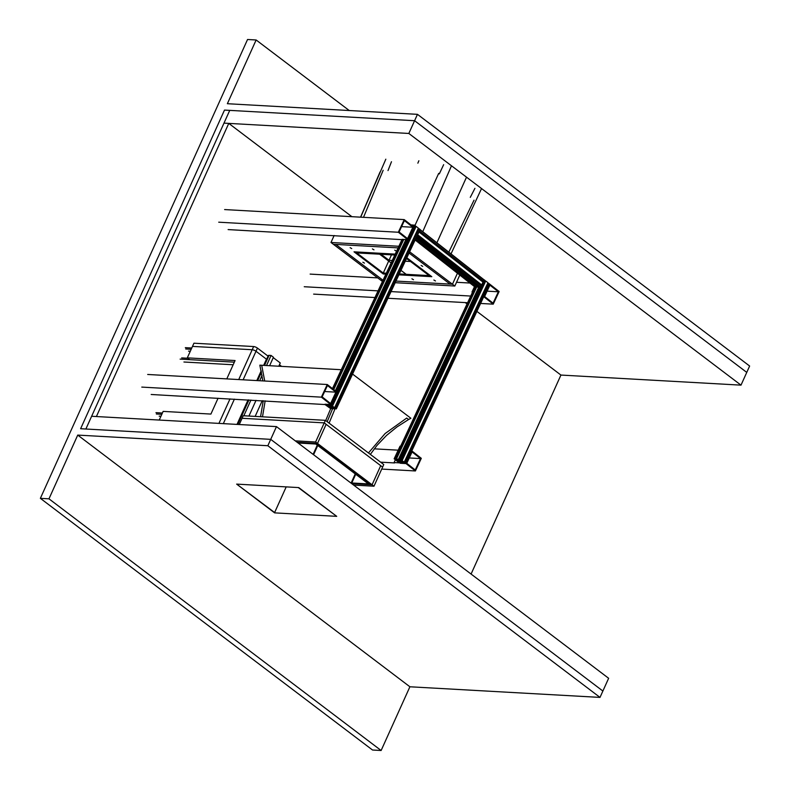 <?xml version="1.0" encoding="UTF-8"?>
<svg xmlns="http://www.w3.org/2000/svg" width="790" height="790" viewBox="0 0 790 790"><rect width="100%" height="100%" fill="white"/><g stroke="black" fill="none" stroke-linecap="round" stroke-linejoin="round"><path stroke-width="1.19" d="M351.896 216.687L228.764 123.388L223.985 123.122L85.873 429.019L80.62 428.723L224.488 110.087L80.62 428.723L270.723 439.359L267.84 445.728L600.005 697.402L602.879 691.033L270.723 439.359L85.873 429.019L229.742 110.373L224.488 110.087L414.592 120.712L746.757 372.396L749.631 366.027L417.466 114.343L414.592 120.712L746.757 372.396L741 385.145L560.93 375.062L476.893 311.388M336.718 516.344L274.624 512.868L236.654 484.112L298.748 487.588L336.718 516.344L274.624 512.868L336.718 516.344M349.249 110.531L256.138 39.984L227.362 103.707L417.466 114.343M409.901 686.777L77.736 435.093L48.97 498.826L381.126 750.5L409.901 686.777L600.005 697.402M77.736 435.093L267.84 445.728M48.97 498.826L40.369 498.342L247.547 39.5L256.138 39.984M381.126 750.5L372.534 750.016L40.369 498.342M406.741 257.975L431.034 276.382L406.741 257.975L431.034 276.382L398.99 274.584M386.004 273.863L383.269 273.705L386.004 273.863L383.269 273.705L354.799 252.129L395.089 254.39M373.976 249.838L372.396 248.919L373.976 249.838M364.437 263.119L362.857 262.211L364.437 263.119M413.496 279.719L411.916 278.811L413.496 279.719M422.709 266.378L421.129 265.47L422.709 266.378M435.468 280.954L433.888 280.035L435.468 280.954M351.718 248.593L350.138 247.675L351.718 248.593M396.323 251.092L394.743 250.173L396.323 251.092M395.968 281.072L450.073 284.104L409.052 253.027L450.073 284.104L452.463 284.232L457.44 273.221L452.463 284.232L395.968 281.072M335.75 244.406L383.031 280.233L335.75 244.406L333.36 244.278L398.121 247.892L335.75 244.406M383.269 273.705L354.799 252.129L383.269 273.705M406.84 257.777L431.794 276.688L398.871 274.841M385.885 274.12L383.269 273.972L354.029 251.822L395.207 254.123M474.918 188.336L470.287 197.362M443.654 164.656L439.319 173.879M391.475 161.733L388.018 170.561M438.677 173.395L414.957 225.446M474.03 200.176L448.819 252.138M383.16 170.285L363.509 217.329M382.449 281.467L380.82 280.233L382.972 280.351L380.82 280.233L330.99 242.481L398.871 246.273M334.14 235.509L330.99 242.481M409.635 251.783L454.833 286.029L395.207 282.702M459.79 275.068L454.833 286.029M471.077 574.063L560.93 375.062M467.038 303.933L465.29 302.6M228.764 123.388L96.4 416.537L91.63 416.271L276.47 426.61L270.723 439.359L602.879 691.033L608.636 678.284L276.47 426.61M223.985 123.122L408.835 133.461L414.592 120.712L229.742 110.373L223.985 123.122M408.835 133.461L741 385.145M355.243 473.901L351.076 483.134L355.243 473.901M355.717 474.267L351.55 483.49M236.654 484.112L298.748 487.588L236.654 484.112L274.624 512.542L236.654 484.112M317.748 445.501L313.591 454.724L317.748 445.501M317.274 445.145L313.107 454.369M298.274 487.558L336.234 515.989L298.274 487.558M286.207 486.877L274.624 512.542M315.595 443.328L370.164 484.675L351.748 483.648L372.07 484.784L317.501 443.437L297.178 442.301L317.501 443.437L326.142 424.319L380.711 465.666L372.07 484.784L370.164 484.675L315.595 443.328M298.126 443.022L315.783 444.01L368.446 483.915L351.777 482.986M264.709 381.017L261.697 365.266L259.851 365.168L262.843 380.908M263.248 400.757L260.572 416.705M327.188 421.692L332.58 408.746M335.167 408.489L329.084 423.124M368.446 452.956L385.135 433.522L406.712 418.068L408.618 419.51L396.876 427.005L386.507 435.438L376.84 445.58L370.342 454.398M408.618 419.51L410.879 418.256L352.567 374.075M151.186 394.487L325.036 404.549L330.684 408.637L325.697 420.566M262.497 416.814L265.154 400.856M261.697 365.266L341.27 369.72M383.752 464.55L325.391 420.329L383.752 464.55L382.607 467.107L324.236 422.877L242.086 418.285L239.261 424.526M295.282 440.86L315.605 441.995L317.501 443.437L326.142 424.319L324.236 422.877L325.391 420.329L243.231 415.738L242.086 418.285L324.236 422.877L242.086 418.285M382.607 467.107L380.711 465.666L372.07 484.784L373.976 486.225L382.607 467.107L324.236 422.877L315.605 441.995M353.653 485.08L373.976 486.225M162.414 413.022L155.966 412.656M191.763 348.015L185.314 347.659M180.13 359.124L234.344 362.156L189.689 359.657L187.309 357.86L192.493 346.395L252.198 349.733A2.933 0.869 24.3 0 1 256.009 351.274L266.615 359.312L256.009 351.274A2.933 0.869 24.3 0 0 252.198 349.733L192.493 346.395L193.935 343.206L253.639 346.543A2.933 0.869 24.3 0 1 257.441 348.094L268.057 356.132M181.661 357.91L187.822 358.255M191.18 349.289L185.69 348.983M161.832 414.296L156.341 413.99M183.932 362.008L233.169 364.763M188.543 351.145L190.301 351.244M160.953 416.241L159.195 416.142M278.791 366.224L280.272 362.956L273.261 357.643M279.453 364.763L281.586 366.382M187.309 357.86L235.074 360.536L226.789 378.894M218.06 398.229L210.91 414.069L163.145 411.393L159.234 420.053M269.617 365.711L273.439 357.248L271.069 355.451L266.516 365.543M243.833 415.767L250.924 400.066M259.653 380.731L262.053 375.418M263.87 365.395L268.304 355.569A2.933 0.869 24.3 0 1 269.074 355.342L271.069 355.451M255.15 416.399L262.24 400.698M391.504 254.854L389.026 260.295L392.245 260.473L389.026 260.295L381.076 254.271L389.026 260.295L383.269 273.044L356.695 252.909L394.783 255.032M405.24 261.204L410.504 261.5L405.24 261.204M406.514 258.468L429.128 275.601L399.296 273.933M386.31 273.212L383.269 273.044M474.504 286.612L471.986 292.004L472.44 292.359M474.859 286.898L471.986 292.004M310.134 274.1L377.719 277.882M456.521 282.287L469.941 283.037M304.239 286.731L378.064 290.868M391.06 291.589L470.722 296.053M493.059 303.163L484.596 296.517L489.909 285.151L498.372 291.787L493.059 303.163M487.104 291.154L498.372 291.787M493.237 304.16L499.132 291.53L489.731 284.143L483.836 296.783L493.237 304.16L480.597 303.459M313.64 294.117L374.954 297.544M387.939 298.274L467.601 302.728M228.132 229.584L401.962 239.647M402.09 239.38L407.729 239.627L413.624 226.987L404.223 219.61L398.328 232.25L407.729 239.627M401.587 226.621L412.854 227.253L407.551 238.629L399.088 231.983L404.391 220.608L412.854 227.253M218.731 222.197L398.328 232.25M224.627 209.567L404.223 219.61M395.375 459.77L394.072 462.575L394.536 462.94L380.592 462.16M411.768 450.942L406.001 463.582L400.273 463.256L394.625 458.832L400.046 446.172L394.151 458.802L399.325 462.861L394.072 462.575M374.253 448.839L398.18 450.182M415.234 469.961L406.771 463.315L412.074 451.949L420.537 458.585L415.234 469.961M409.269 457.963L420.537 458.585M381.718 469.072L415.402 470.959L421.297 458.328L411.896 450.942M406.001 463.582L415.402 470.959M141.785 387.1L321.372 397.153L330.773 404.529L325.046 404.213L330.704 408.608M324.641 391.524L335.908 392.156L330.605 403.532L322.142 396.886L327.445 385.51L335.908 392.156M147.681 374.47L327.267 384.513L321.372 397.153M330.773 404.529L336.678 391.899L327.267 384.513M402.495 463.177L398.091 461.34L397.35 460.728L398.14 460.452L397.024 459.81L398.14 460.145L397.38 459.207L398.13 459.237L402.545 461.074L403.285 461.686L402.495 461.962L403.611 462.604L402.485 462.269L403.246 463.207L402.495 463.177L402.811 462.515M402.535 462.002L402.1 462.94M399.256 459.78L398.486 461.429M401.893 463.216L404.184 463.483L403.69 462.812L403.591 463.305M401.992 462.989L400.086 463.108L399.236 462.446L400.145 462.792L399.75 462.199L394.743 458.862L399.799 459.76L399.306 459.089L400.165 459.138L405.813 463.434L404.766 463.375M401.557 462.812L401.32 463.315M476.064 286.632L395.681 458.891M395.77 459.257L476.261 286.78L395.869 459.039M415.54 239.123L476.637 287.076L396.442 458.931M478.928 286.79L398.545 459.049M479.115 286.938L398.733 459.197M479.125 286.948L398.644 459.425M416.251 237.593L479.5 287.244L399.306 459.089M483.944 279.709L485.129 280.529L401.389 459.968M484.912 280.983L401.34 460.55M485.07 281.112L485.583 281.329M402.15 460.55L485.682 281.112L401.952 460.54M485.88 281.122L487.944 282.741L404.213 462.18M487.736 283.205L404.164 462.762M487.894 283.334L488.408 283.541M404.964 462.772L488.694 283.334L404.776 462.762M488.694 283.334L489.622 284.114L405.853 463.473M404.855 463.147L403.769 462.841M404.421 462.97L404.184 463.483M474.909 286.908L475.985 286.78L415.471 239.281M415.352 239.528L475.876 287.037M476.637 287.076L478.859 286.948L416.182 237.75M416.063 237.997L478.74 287.195M479.5 287.244L480.666 287.047L481.199 285.911L417.13 235.706M416.488 237.089L417.258 235.716M480.547 285.397L481.09 284.578M417.179 235.608L480.547 285.358M417.219 235.529L480.606 285.289M417.456 235.015L480.843 284.775M417.594 234.729L481.673 284.894L482.966 282.119L418.907 231.914M417.604 234.699L481.673 284.894M417.732 234.709L419.026 231.924M418.947 231.816L482.315 281.566L482.868 280.796M418.986 231.737L482.374 281.497M419.223 231.223L482.621 280.983M419.362 230.947L483.441 281.112L483.964 279.729L420.063 229.594M419.372 230.907L483.441 281.112M419.5 230.917L420.023 229.535L483.964 279.729M332.946 407.373L334.032 407.986L332.906 407.64L333.666 408.588L332.916 408.558L328.502 406.722L327.761 406.109L328.551 405.833L327.435 405.191L328.561 405.527L327.801 404.589L328.551 404.608L332.955 406.455L333.706 407.067L332.521 408.321M329.677 405.151L328.907 406.81M332.313 408.598L334.604 408.855L334.111 408.193L336.303 408.924L331.296 405.586L330.901 405.003L331.81 405.339L330.961 404.678L329.726 404.47L330.635 404.885L329.756 405.092L326.863 404.312L327.771 404.727L326.882 404.934L325.164 404.243L330.161 407.581L330.566 408.173L329.657 407.828L330.497 408.489L332.402 408.371M331.978 408.193L331.741 408.697M403.048 239.37L333.163 389.134M333.36 389.292L403.305 239.38L333.35 389.282M403.809 239.41L333.736 389.589M410.958 224.893L412.696 224.992L412.262 225.92M405.912 239.528L335.316 390.823M412.696 224.992L412.449 226.068M335.503 390.981L406.178 239.538L335.503 390.971M413.219 225.545L412.459 226.078M331.81 405.339L415.54 225.91L413.456 225.041L412.834 226.375M406.672 239.567L335.888 391.277M415.333 226.365L331.76 405.932M415.491 226.493L416.004 226.71M332.56 405.932L416.103 226.483L332.373 405.922M416.291 226.503L418.364 228.122L334.634 407.561M418.147 228.577L334.585 408.144M418.315 228.705L418.819 228.922M335.385 408.144L418.927 228.705L335.197 408.134M419.115 228.715L420.033 229.495L336.273 408.855M334.841 408.351L334.604 408.855M360.556 217.171L380.069 171.934M378.301 253.185L391.119 262.892M400.965 270.358L407.531 275.325M360.684 217.171L385.826 159.185M418.878 160.765L417.861 163.165L418.878 160.765M325.391 420.329L243.231 415.738M422.759 231.687L451.485 165.772M466.515 177.167L436.89 242.777M451.021 253.867L481.545 188.553M257.441 348.094L243.123 379.802M253.639 346.543L238.728 379.565M223.333 423.638L234.393 399.138M218.939 423.391L229.999 398.891M237.869 424.447L248.929 399.957M257.659 380.622L261.46 372.199M264.522 365.424L269.074 355.342M237 424.398L248.06 399.908M256.79 380.573L261.184 370.836M263.653 365.375L266.447 359.183M248.939 416.053L256.029 400.352M402.633 462.397L402.308 463.098M401.962 460.906L401.192 462.565M401.824 460.847L401.063 462.476M401.458 460.698L400.757 462.19M401.36 460.659L400.668 462.16M400.55 462.19L401.281 460.619L400.56 462.18M400.698 460.56L400.036 461.962M400.698 460.224L399.928 461.854M400.599 460.155L399.829 461.804M400.362 460.027L399.523 461.824M400.244 459.978L399.394 461.804M399.078 459.701L398.279 461.419M398.891 459.622L398.091 461.34M398.575 459.494L398.13 460.442L398.545 459.474M398.14 460.145L398.476 459.434L398.13 460.126M397.992 459.227L397.706 459.839M397.864 459.217L397.617 459.75M394.743 458.862L474.958 286.968L415.125 240.012L475.007 286.987L394.822 458.842M483.253 281.092L482.828 282M481.485 284.884L481.061 285.792M416.468 237.138L480.36 287.284L400.165 459.138M484.28 279.867L400.55 459.296M489.543 283.995L405.813 463.434M416.735 236.852L480.666 287.047M420.033 229.781L483.974 279.966M333.054 407.778L332.728 408.479M333.222 407.887L332.916 408.558M332.383 406.287L331.612 407.936M332.244 406.228L331.484 407.847M331.879 406.08L331.178 407.571M331.78 406.04L331.079 407.531M331.701 406.001L330.971 407.561L331.691 406.001M331.109 405.932L330.457 407.344L331.119 405.951M331.099 405.596L330.348 407.225M331.02 405.537L330.25 407.186M330.783 405.408L329.944 407.206M330.664 405.359L329.815 407.186M329.499 405.082L328.699 406.801M329.302 405.003L328.502 406.722M328.551 405.833L328.956 404.855M328.877 404.796L328.551 405.507L328.897 404.816M328.413 404.608L328.126 405.211M328.275 404.599L328.028 405.132M332.906 407.334L333.222 406.662L332.926 407.334M402.189 239.321L332.511 388.631M414.316 225.081L413.476 226.878M407.531 239.617L336.53 391.781M414.701 225.249L330.961 404.678M419.964 229.377L336.234 408.815M237.227 424.418L248.287 399.918M257.017 380.582L261.263 371.182M400.708 460.57L400.046 461.982M398.585 459.494L398.14 460.452M489.622 284.114L405.892 463.542M402.12 239.311L332.462 388.591M420.033 229.495L336.303 408.924"/></g></svg>
